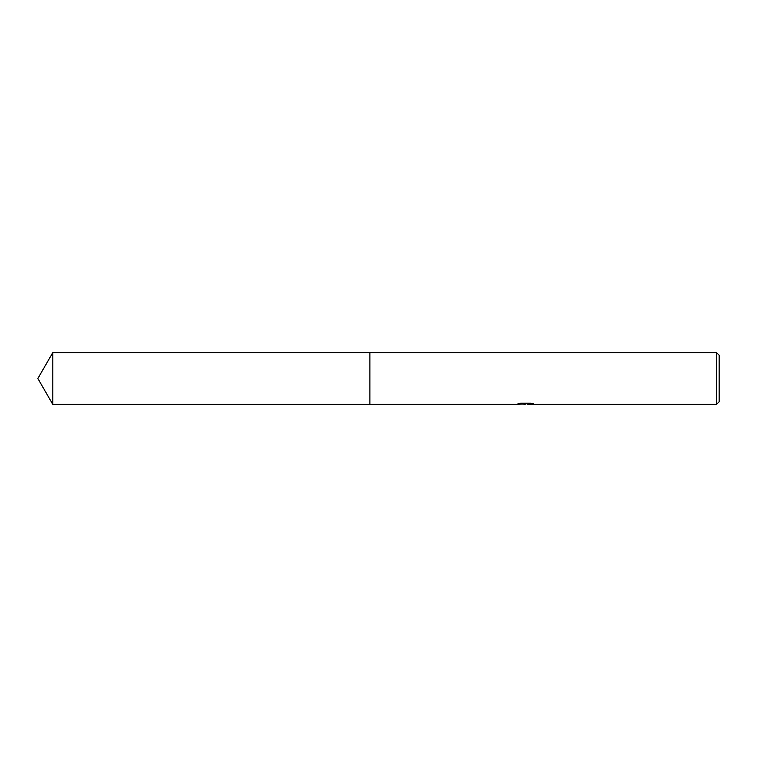 <?xml version="1.0" encoding="UTF-8"?>
<svg xmlns="http://www.w3.org/2000/svg" width="757" height="757" viewBox="0 0 757 757"><rect width="100%" height="100%" fill="white"/><g stroke="black" fill="none" stroke-linecap="round" stroke-linejoin="round"><path stroke-width="1.14" d="M519.501 403.443L526.143 403.878L516.302 404.37L369.88 404.37L369.88 352.63L716.567 352.63L719.15 355.213L719.15 401.787L716.567 404.37L527.847 404.37L531.83 403.434M369.88 404.37L369.88 352.63L369.88 404.38L52.791 404.37L52.791 352.63L369.88 352.62M525.509 403.945L522.103 404.115M525.112 404.37L523.882 404.37M716.567 404.37L716.567 352.63M526.143 403.878L517.873 403.878L520.57 403.207L530.771 403.207L533.732 403.964L527.752 404.361M52.791 352.63L37.85 378.5L52.791 404.37"/></g></svg>
